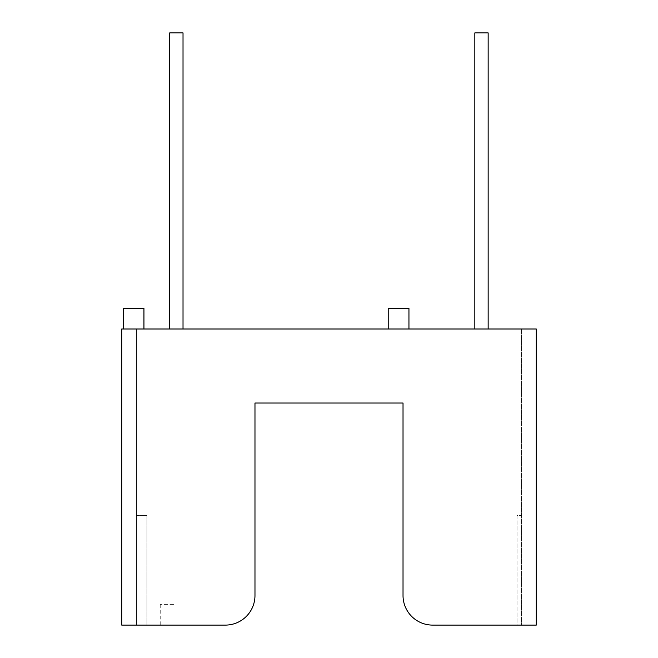 <?xml version="1.0" encoding="UTF-8"?>
<svg xmlns="http://www.w3.org/2000/svg" width="658" height="658" viewBox="0 0 658 658"><rect width="100%" height="100%" fill="white"/><g stroke="black" fill="none" stroke-linecap="round" stroke-linejoin="round"><path stroke-width="0.49" stroke-dasharray="3.29 2.47" d="M123.211 308.273L143.938 308.273M143.938 329L123.211 329L143.938 329M536.27 329L121.73 329L136.535 329L121.73 329L121.73 625.1L136.535 625.1L121.73 625.1L121.73 329L121.73 625.1L225.365 625.1A29.61 29.61 0 0 0 254.975 595.49L254.975 403.025L403.025 403.025L403.025 595.49A29.61 29.61 0 0 0 432.635 625.1L536.27 625.1L521.465 625.1L536.27 625.1L536.27 329M408.947 329L388.22 329L408.947 329M183.023 329L169.698 329L183.023 329L169.698 329L183.023 329L169.698 329L183.023 329L183.023 32.9L183.023 329L183.023 32.9L183.023 329L183.023 32.9L169.698 32.9L169.698 329L169.698 32.9L183.023 32.9L169.698 32.9L169.698 329L169.698 32.9L183.023 32.9L169.698 32.9L169.698 329M488.154 329L474.829 329L488.154 329L474.829 329L488.154 329L488.154 32.9L488.154 329L488.154 32.9L474.829 32.9L474.829 329L474.829 32.9L488.154 32.9L474.829 32.9L474.829 329M136.535 329L136.535 625.1L136.535 515.543L146.898 515.543L146.898 625.1L136.535 625.1L136.535 515.543L146.898 515.543L146.898 625.1L136.535 625.1L136.535 329M521.465 329L521.465 625.1L521.465 329M388.22 308.273L408.947 308.273M175.028 625.1L160.223 625.1L175.028 625.1L175.028 604.373L160.223 604.373L175.028 604.373M517.024 625.1L521.465 625.1L517.024 625.1L517.024 515.543L521.465 515.543L517.024 515.543L517.024 625.1M160.223 604.373L160.223 625.1"/><path stroke-width="0.99" d="M143.938 329L143.938 308.273L123.211 308.273L123.211 329M121.73 329L536.27 329L536.27 625.1L432.635 625.1A29.61 29.61 0 0 1 403.025 595.49L403.025 403.025L254.975 403.025L254.975 595.49A29.61 29.61 0 0 1 225.365 625.1L121.73 625.1L121.73 329M388.22 329L388.22 308.273L408.947 308.273L408.947 329M183.023 329L183.023 32.9L169.698 32.9L169.698 329M488.154 329L488.154 32.9L474.829 32.9L474.829 329"/></g></svg>
